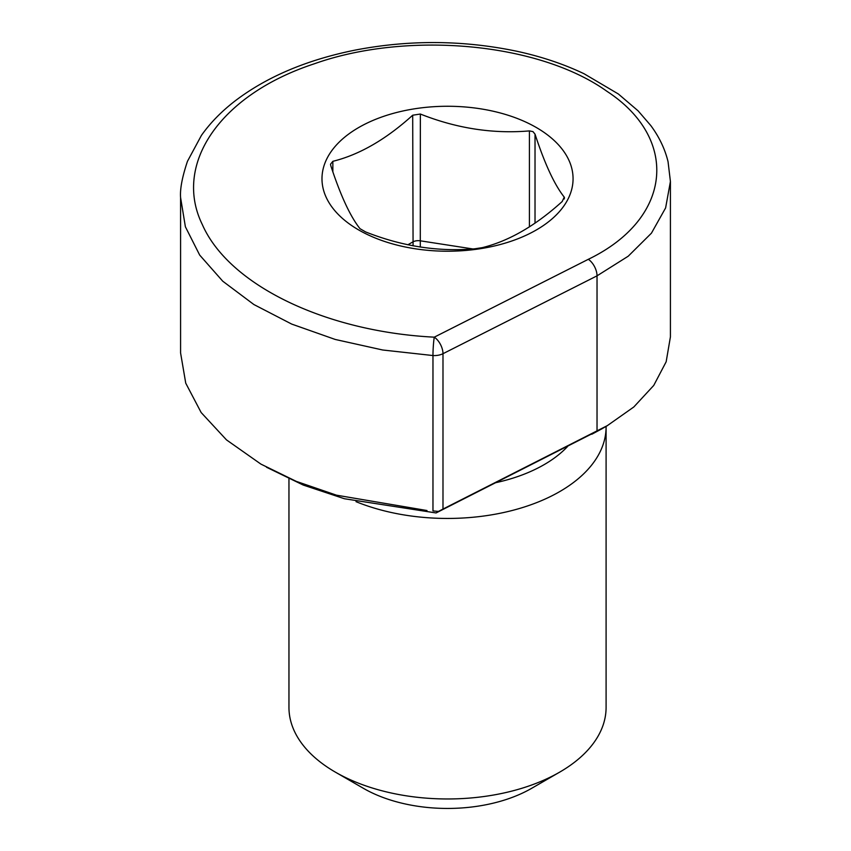 <?xml version="1.0" encoding="UTF-8"?>
<svg xmlns="http://www.w3.org/2000/svg" width="851" height="851" viewBox="0 0 851 851"><rect width="100%" height="100%" fill="white"/><g stroke="black" fill="none" stroke-linecap="round" stroke-linejoin="round"><path stroke-width="1.28" d="M564.245 199.006L564.245 197.113L562.192 201.527C535.524 225.696 508.909 241.056 482.357 247.63L474.698 248.811C438.488 251.97 402.14 246.354 365.632 231.94L360.026 228.706C350.325 216.569 340.581 195.57 330.805 165.732L330.528 164.2L332.847 161.318C359.409 154.744 386.024 139.383 412.692 115.215L420.351 114.034C456.551 128.395 492.91 134.022 529.418 130.905L532.971 131.618L535.024 134.139C544.725 163.807 554.469 184.795 564.245 197.113L564.511 197.943M358.76 229.993A125.533 72.473 180 0 1 358.76 127.49A125.533 72.473 180 0 1 536.29 127.49A125.533 72.473 180 0 1 536.29 229.993A125.533 72.473 180 0 1 358.76 229.993M559.65 772.155L531.62 788.334A118.927 68.665 180 0 1 363.43 788.334L335.4 772.155A158.573 91.546 0 0 0 559.65 772.155A158.573 91.546 0 0 0 606.093 707.415L606.093 426.894A158.573 91.546 0 0 0 606.093 426.383M356.016 501.665A158.573 91.546 0 0 0 520.44 508.196A158.573 91.546 0 0 0 606.093 426.894M442.988 509.068L438.393 511.44L432.968 510.908L432.968 355.548A13.212 1.074 -86.7 0 1 434.276 337.166L588.318 259.31C672.864 218.377 679.13 138.49 607.008 91.355C538.268 42.103 406.47 30.934 314.253 63.814C219.537 94.876 172.881 164.583 202.325 224.579C229.036 285.415 326.103 331.73 434.276 337.166A13.212 7.106 63.2 0 1 442.988 353.697L442.988 509.068L607.359 425.617L633.825 406.969L653.738 385.439L666.163 361.771L670.418 336.868L670.418 181.497L665.61 207.931L651.44 233.163L628.229 256.204L597.03 275.841L597.03 431.212L436.063 512.951L344.4 498.739L303.243 485.059L266.491 467.231M588.318 259.31A13.212 7.106 63.2 0 1 597.03 275.841L442.988 353.697A13.212 7.627 180 0 1 432.968 355.548L382.684 349.995L335.23 339.453L291.723 324.093L253.896 304.541L222.739 281.192L199.687 255.087L185.39 226.791L180.582 197.56L180.582 352.931L185.741 383.173L201.166 412.554L226.494 439.893L260.906 464.103L296.318 481.389L336.496 495.176L426.989 510.526M601.795 428.872L591.807 434.244M363.43 788.334L335.4 772.155A158.573 91.546 0 0 1 288.957 707.415L288.957 478.868M413.075 245.822L412.692 115.215M420.351 114.034L420.288 247.056M438.393 511.44L436.063 512.951M535.024 134.139L535.024 223.164M496.101 482.613A136.564 78.845 0 0 0 567.606 446.467M407.895 244.78L412.692 242.003A7.925 4.574 0 0 1 420.351 240.822L472.858 248.949M529.418 226.887L529.418 130.905M332.847 161.318L332.847 171.817M180.582 197.57C179.923 189.018 182.231 176.912 187.486 161.254L201.442 135.373C210.25 122.916 221.451 111.449 235.036 100.971C266.597 76.909 306.466 59.985 354.665 50.198C408.874 39.678 462.87 40.018 516.663 51.22C541.193 56.517 563.66 64.027 584.063 73.75L618.337 93.972L638.133 110.875L650.738 125.491C659.185 136.883 664.95 148.946 668.046 161.658L670.418 181.476M607.38 425.638L601.785 428.872"/></g></svg>
